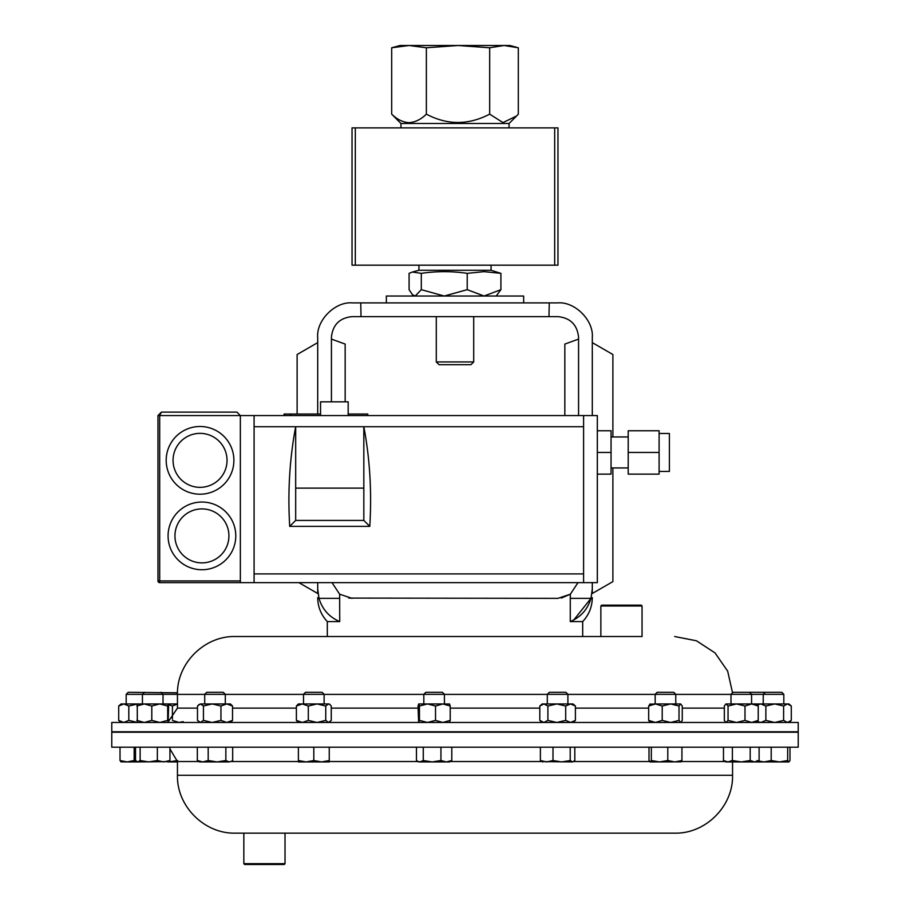 <?xml version="1.0" encoding="UTF-8"?>
<svg xmlns="http://www.w3.org/2000/svg" width="910" height="910" viewBox="0 0 910 910"><rect width="100%" height="100%" fill="white"/><g stroke="black" fill="none" stroke-linecap="round" stroke-linejoin="round"><path stroke-width="1.36" d="M600.862 605.98L601.692 605.161L641.231 605.161L642.051 605.98L600.862 605.98L600.862 636.522L582.684 636.522L582.684 621.587L570.274 621.587C580.785 617.094 587.689 609.359 590.999 598.348L570.274 598.348L570.274 621.587M642.051 605.98L642.051 636.522L605.98 636.522M473.712 361.93L470.971 364.683L439.029 364.683L436.288 361.93L473.712 361.93L473.712 316.623M554.679 265.174L554.679 127.878L557.966 127.878L557.966 265.174L352.034 265.174L352.034 127.878L355.321 127.878L355.321 265.174M509.054 127.878L509.054 123.498L400.946 123.498L391.687 114.148C397.113 119.46 402.891 122.293 409.022 122.645C415.153 122.304 420.943 119.472 426.369 114.148C447.288 125.227 468.388 125.227 489.682 114.148L502.968 122.6L516.55 116.014L518.313 114.148L518.313 47.775L504.003 45.5L509.918 45.5L516.55 47.275M491.07 265.174L491.07 270.281L418.93 270.281L412.378 272.033L409.09 273.353L409.09 289.664L412.378 294.601L415.199 296.034L421.307 289.664L444.262 296.034L467.217 289.664L484.063 296.034L500.909 289.664L496.189 296.034M491.07 270.281L500.909 273.353L484.063 271.646L467.217 273.353C451.917 271.1 436.607 271.1 421.307 273.353L412.378 272.033M523.648 302.893L523.648 296.034L386.352 296.034L386.352 302.893M659.102 433.478L669.396 433.478L669.396 471.425L659.102 471.425M628.207 436.959L611.054 436.959M628.207 467.945L611.054 467.945M320.548 415.563L320.548 401.833L348.177 401.833L348.177 415.563M201.929 502.036A33.852 33.852 0 0 1 235.781 535.888A33.852 33.852 0 0 1 201.929 569.74A33.852 33.852 0 0 0 235.781 535.888A33.852 33.852 0 0 0 201.929 502.036A33.852 33.852 0 0 0 168.077 535.888A33.852 33.852 0 0 0 201.929 569.74M200.041 426.494A33.852 33.852 0 0 1 233.893 460.346A33.852 33.852 0 0 1 200.041 494.198A33.852 33.852 0 0 0 233.893 460.346A33.852 33.852 0 0 0 200.041 426.494A33.852 33.852 0 0 0 166.189 460.346A33.852 33.852 0 0 0 200.041 494.198M348.735 598.086L557.966 598.348L570.354 594.207L561.277 598.086M352.034 598.348L339.646 594.207L332.025 582.65M642.051 636.522L235.326 636.522L327.316 636.522L327.316 621.587L339.726 621.587L339.646 594.207M798.229 722.46L111.771 722.46L111.771 731.765L798.229 731.765L798.229 722.46M284.045 415.563L284.045 414.05L290.881 414.05L290.881 415.563M331.433 401.833L331.433 337.223C332.741 324.802 339.612 317.931 352.034 316.623L557.966 316.623C570.388 317.931 577.259 324.802 578.567 337.223L578.567 415.563M297.115 414.05L297.115 354.525L317.704 342.626L317.704 414.05L317.704 337.496C316.157 320.377 335.187 301.346 352.307 302.893L557.693 302.893C574.813 301.346 593.843 320.377 592.296 337.496L592.296 415.563L592.296 342.626L612.885 354.525L612.885 436.959M339.726 598.348L319 598.348L317.704 588.929C317.704 599.497 317.704 599.497 317.704 588.929L317.704 582.65L317.704 593.491L298.924 582.65M578.567 339.089L564.837 344.082L564.837 415.563M360.747 302.893L361.02 316.623M592.296 588.929L590.999 598.348L592.296 588.929C592.296 599.497 592.296 599.497 592.296 588.929L592.296 582.65L592.296 593.491L612.885 581.604L612.885 467.945M570.274 598.348L570.354 594.207L577.975 582.65M590.999 598.348L573.778 619.96M573.698 619.994L570.638 621.428M548.98 316.623L549.253 302.893M319 598.348C322.265 609.313 329.181 617.06 339.726 621.587M331.433 339.089L345.163 344.082L345.163 401.833M659.102 452.452L659.102 474.133L628.207 474.133L628.207 430.771L659.102 430.771L659.102 452.452L628.207 452.452M597.324 474.133L611.054 474.133L611.054 430.771L597.324 430.771M583.594 415.563L583.594 582.65L597.324 582.65L597.324 415.563L240.354 415.563L236.93 412.128L161.411 412.128L157.976 415.563L157.976 580.933L240.354 580.933M583.594 582.65L159.694 582.65A1.718 1.718 0 0 1 157.976 580.933M240.354 582.65L240.354 415.563L236.93 412.128M161.411 412.128L157.976 415.563L159.694 415.563L161.411 412.128M583.594 426.722L295.682 426.722C289.607 458.822 287.628 492.037 289.721 526.367L369.79 526.367L363.829 520.418L363.829 488.124L295.682 488.124L295.682 426.722L254.083 426.722L254.083 573.914L583.594 573.914M363.829 488.124L363.829 426.722C369.904 458.822 371.883 492.037 369.79 526.367M254.083 582.65L254.083 573.914M254.083 415.563L254.083 426.722M289.721 526.367L295.682 520.418L295.682 488.124M295.682 520.418L363.829 520.418M611.054 452.452L597.324 452.452M367.765 415.563L367.765 414.05L348.177 414.05M320.548 414.05L290.881 414.05M500.909 273.353L500.909 289.664M467.217 273.353L467.217 289.664M421.307 273.353L421.307 289.664M391.687 47.775L409.022 45.5L458.026 45.5L426.369 47.775L409.022 45.5L400.082 45.5L391.687 47.775L391.687 114.148M458.026 45.5L504.003 45.5L489.682 47.775L458.026 45.5M489.682 47.775L489.682 114.148M426.369 47.775L426.369 114.148M554.679 127.878L355.321 127.878M285.023 863.681L284.204 864.5L244.665 864.5L243.835 863.681L285.023 863.681L285.023 833.139M798.229 732.231L111.771 732.231L111.771 747.201L798.229 747.201L798.229 732.231M765.276 692.283L763.228 694.33L783.817 694.33L781.77 692.283L733.039 692.283L730.992 694.33L730.992 703.953M177.45 694.33L126.183 694.33L126.183 703.953M136.853 720.402L144.326 722.46L151.799 720.402L151.799 706.012L144.326 703.953L137.285 703.976L137.308 722.46M177.473 692.783L128.23 692.283L126.183 694.33M547.308 694.33L549.356 692.283L565.861 692.283L567.897 694.33L547.308 694.33L547.308 703.953M539.812 706.012L543.861 703.953L542.178 703.953L539.812 706.012L539.812 720.402L543.861 722.46L547.9 720.402L556.795 722.46L565.702 720.402L570.547 722.46L575.404 720.402L575.404 706.012L570.547 703.953L550.322 703.953M423.821 694.33L425.869 692.283L442.374 692.283L444.421 694.33L423.821 694.33L423.821 703.953M655.166 694.33L657.213 692.283L673.718 692.283L675.766 694.33L655.166 694.33L655.166 703.953L670.624 703.953L679.019 706.012L679.019 720.402L670.624 722.46L662.218 720.402L655.45 722.46L648.671 720.402L648.671 706.012L655.45 703.953L662.218 706.012L662.218 720.402M204.716 694.33L206.752 692.283L223.257 692.283L225.305 694.33L204.716 694.33L204.716 703.953M725.861 722.46L724.337 720.402L724.337 706.012L725.861 703.953L763.228 703.953L763.228 694.33L730.992 694.33M303.519 694.33L305.567 692.283L322.072 692.283L324.119 694.33L303.519 694.33L303.519 703.953M324.119 694.33L324.119 703.953M235.804 833.139L674.674 833.139C705.603 833.935 733.346 806.192 732.55 775.263L732.55 761.92M177.621 760.533L168.714 761.92L177.45 761.92M298.389 761.92L321.537 761.92L313.813 760.533L306.101 761.92L298.389 760.533L298.389 761.92M329.249 761.92L321.537 761.92L329.249 760.533L329.249 761.92M298.389 747.201L298.389 760.533M329.249 747.201L329.249 760.533M313.813 747.201L313.813 760.533M759.111 747.201L759.111 760.533L754.652 761.92L750.193 760.533L741.286 761.92L732.379 760.533L727.92 761.92L723.473 760.533L725.861 761.92L788.959 761.92L787.662 760.533L779.426 761.92L771.202 760.533L764.127 761.92L758.348 760.976M750.193 747.201L750.193 760.533M732.379 747.201L732.379 760.533M723.473 747.201L723.473 760.533M199.574 761.92L217.024 761.92L208.185 760.533L202.759 761.92L197.345 760.533L199.574 761.92M229.263 761.92L231.709 761.181L229.263 761.92L217.024 761.92L225.851 760.533L229.263 761.92M232.676 747.201L232.676 760.533L231.709 761.181M197.345 747.201L197.345 760.533M225.851 747.201L225.851 760.533M208.185 747.201L208.185 760.533M680.771 761.92L681.931 760.533L674.867 761.92L667.792 760.533L659.557 761.92L651.332 760.533L650.036 761.92L681.033 761.841M650.172 761.92L649.001 760.533L649.001 747.201M667.792 747.201L667.792 760.533M651.332 747.201L651.332 760.533M681.931 747.201L681.931 760.533M417.417 761.181L418.691 761.92L446.366 761.92L440.94 760.533L432.113 761.92L423.275 760.533L419.863 761.92L417.417 761.181L416.462 760.533L416.462 747.201M449.551 761.92L446.366 761.92L451.792 760.533L449.551 761.92M423.275 747.201L423.275 760.533M451.792 747.201L451.792 760.533M440.94 747.201L440.94 760.533M789.982 747.201L789.982 760.533L788.822 761.92M757.063 760.533L758.223 761.92M787.662 747.201L787.662 760.533M771.202 747.201L771.202 760.533M167.645 761.92L169.942 760.533L163.641 761.92L157.35 760.533L148.739 761.92L140.129 760.533L137.831 761.92L168.714 761.602M137.308 761.92L127.081 761.92L120.018 760.533L121.178 761.92M120.916 761.841L127.081 761.92L134.157 760.533L136.056 761.078M134.157 747.201L134.157 760.533M120.018 747.201L120.018 760.533M541.632 761.602L572.515 761.92L570.206 760.533L561.595 761.92L552.996 760.533L546.694 761.92L540.392 760.533L542.701 761.92M572.515 761.92L574.813 760.533L574.813 747.201M552.996 747.201L552.996 760.533M540.392 747.201L540.392 760.533M570.206 747.201L570.206 760.533M137.831 761.92L135.522 760.533L135.522 747.201M169.942 747.201L169.942 760.533M157.35 747.201L157.35 760.533M140.129 747.201L140.129 760.533M764.127 761.92L768.177 761.92M136.853 706.012L144.326 703.953L177.45 703.953M168.384 704.556L172.422 706.012L172.422 719.036M172.422 720.402L179.042 722.46L183.149 721.63M172.422 706.012L177.45 704.09M308.308 720.402L317.033 722.46L325.746 720.402L325.746 706.012L317.033 703.953L302.348 703.953L308.308 706.012L308.308 720.402L302.348 722.46L296.387 720.402L298.389 722.46M308.308 706.012L317.033 703.953L329.249 703.953L331.251 706.012L331.251 720.402L328.499 722.46L325.746 720.402M296.387 706.012L298.389 703.953L302.348 703.953L296.387 706.012L296.387 720.402M325.746 706.012L328.499 703.953L330.046 704.647M726.191 703.953L728.045 706.012L728.045 720.402L736.52 722.46L744.994 720.402L751.614 722.46L758.235 720.402L758.235 706.012L751.614 703.953L744.994 706.012L744.994 720.402M728.045 706.012L736.52 703.953L744.994 706.012M756.381 703.953L758.235 706.012M756.381 722.46L758.235 720.402M726.191 722.46L728.045 720.402M203.442 720.402L212.201 722.46L220.959 720.402L220.959 706.012L212.201 703.953L200.462 703.953L203.442 706.012L203.442 720.402L200.462 722.46L197.481 720.402L197.481 706.012L200.462 703.953L198.642 704.772M203.442 706.012L212.201 703.953L230.435 703.953L232.528 706.012L232.528 720.402L230.435 722.46M220.959 720.402L226.738 722.46L232.528 720.402M220.959 706.012L226.738 703.953L232.528 706.012M680.896 722.46L682.261 720.402L682.261 706.012L680.646 703.953L670.624 703.953L662.218 706.012M680.646 703.953L679.019 706.012M649.774 704.181L655.45 703.953M680.646 722.46L679.019 720.402M650.297 722.46L648.671 720.402M650.297 703.953L648.671 706.012M435.526 720.402L442.863 722.46L450.211 720.402L450.211 706.012L442.863 703.953L427.484 703.953L435.526 706.012L435.526 720.402L427.484 722.46L419.442 720.402L418.646 722.426L418.043 706.012L418.691 703.953L427.484 703.953L419.442 706.012L419.442 720.402M435.526 706.012L442.863 703.953L449.608 703.999M418.691 703.953L419.442 706.012M450.211 720.402L449.506 722.46M450.211 706.012L449.506 703.953M791.29 706.012L788.959 703.953L787.457 703.953L791.29 706.012L791.29 720.402L787.457 722.46L783.612 720.402L774.74 722.46L765.856 720.402L765.856 706.012L774.74 703.953L787.457 703.953L783.612 706.012L783.612 720.402M757.37 704.579L758.087 703.953L774.74 703.953L783.612 706.012M788.959 722.46L791.29 720.402M757.575 721.584L760.806 722.46L765.856 720.402M757.575 704.84L760.806 703.953L765.856 706.012M118.709 720.402L123.76 722.46L128.81 720.402L128.81 706.012L123.76 703.953L121.041 703.953L118.709 706.012L118.709 720.402L121.041 722.46M118.709 706.012L123.76 703.953L137.308 703.953M128.81 720.402L137.694 722.46M128.81 706.012L137.694 703.953M547.9 720.402L547.9 706.012L543.861 703.953L556.795 703.953L565.702 706.012L570.547 703.953L573.038 703.953L575.404 706.012M539.812 720.402L542.178 722.46M565.702 706.012L565.702 720.402M547.9 706.012L556.795 703.953M575.404 720.402L573.038 722.46M151.799 720.402L159.739 722.46L167.679 720.402L168.168 722.46M151.799 706.012L159.739 703.953L167.679 706.012L167.679 720.402M168.145 722.46L168.612 706.012L168.145 703.953L167.679 706.012M201.929 562.88A26.981 26.981 0 0 0 228.922 535.888A26.981 26.981 0 0 0 201.929 508.906A26.981 26.981 0 0 0 174.948 535.888A26.981 26.981 0 0 0 201.929 562.88M200.041 487.339A26.981 26.981 0 0 0 227.034 460.346A26.981 26.981 0 0 0 200.041 433.365A26.981 26.981 0 0 0 173.059 460.346A26.981 26.981 0 0 0 200.041 487.339M296.387 708.128L232.528 708.128M197.481 708.128L177.45 708.128L168.464 721.425M730.992 694.398L675.766 694.398M655.166 694.398L567.897 694.398M547.308 694.398L444.421 694.398M423.821 694.398L324.119 694.398M303.519 694.398L225.305 694.398M724.337 708.128L682.261 708.128M648.671 708.128L575.404 708.128M539.812 708.128L450.211 708.128M418.043 708.128L331.251 708.128M204.716 694.398L177.45 694.398C176.654 663.481 204.397 635.726 235.326 636.522M240.354 415.563L159.694 415.563L159.694 582.65M290.199 415.563L290.199 414.05M284.728 415.563L284.728 414.05M198.915 761.534L177.45 761.534L177.45 775.263L732.55 775.263M231.106 761.534L298.389 761.534M329.249 761.534L418.02 761.534M450.222 761.534L541.518 761.534M573.698 761.534L649.569 761.534M681.362 761.534L725.19 761.534M436.288 316.623L436.288 361.93M400.946 123.498L400.946 127.878M418.93 265.174L418.93 270.281M732.527 692.783L727.67 671.136L715.021 652.902L696.446 640.777L674.674 636.522M751.58 732.175L763.228 732.231M783.817 732.231L798.229 731.765M164.858 732.231L163.026 732.061M142.438 732.038L111.771 731.765M177.45 694.398L177.45 708.128M582.684 621.587C588.963 614.841 592.171 606.868 592.296 597.654M327.316 621.587C321.037 614.841 317.829 606.868 317.704 597.654M413.811 296.034L412.378 294.601M509.054 123.498L516.55 116.014M243.835 863.681L243.835 833.139M144.485 692.283L142.438 694.33L142.438 703.953M567.897 694.33L567.897 703.953M783.817 694.33L783.817 703.953M444.421 694.33L444.421 703.953M675.766 694.33L675.766 703.953M749.544 692.283L751.58 694.33L751.58 703.953M177.45 775.263C176.654 806.192 204.397 833.935 235.326 833.139M177.45 761.534L169.942 748.93M756.722 761.92L759.111 760.533M329.249 722.46L330.046 721.778M199.574 722.46L198.642 721.653M225.305 694.33L225.305 703.953M758.087 722.46L757.37 721.846M160.99 692.283L163.026 694.33L163.026 703.953"/></g></svg>
